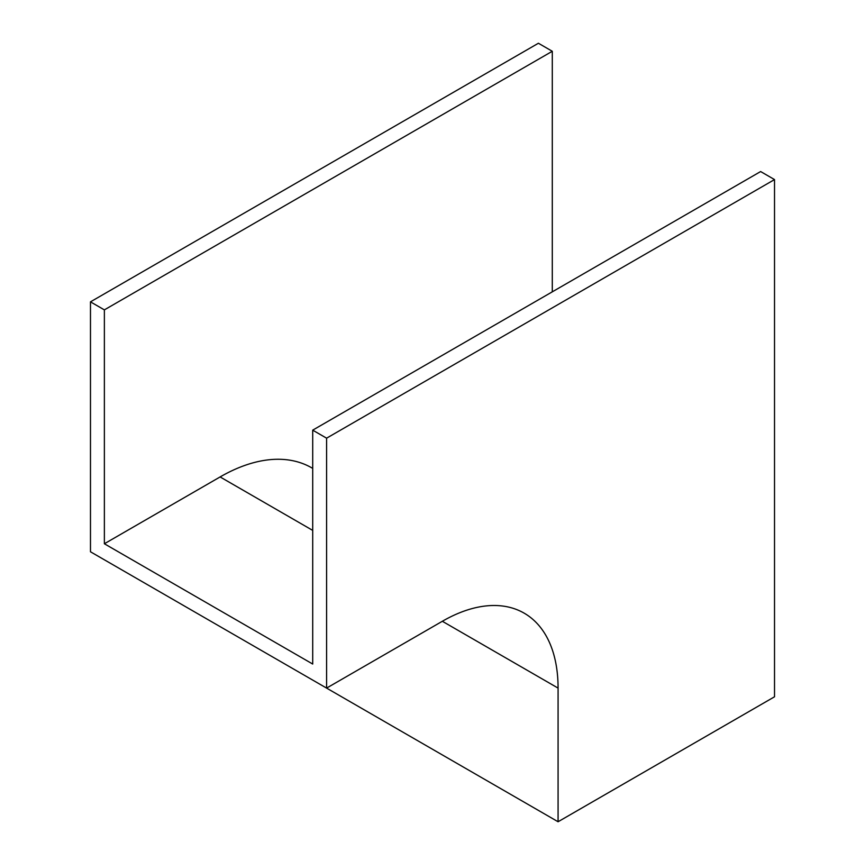 <?xml version="1.0" encoding="UTF-8"?>
<svg xmlns="http://www.w3.org/2000/svg" width="865" height="865" viewBox="0 0 865 865"><rect width="100%" height="100%" fill="white"/><g stroke="black" fill="none" stroke-linecap="round" stroke-linejoin="round"><path stroke-width="1.3" d="M552.292 291.829L552.292 51.273L538.408 43.25L90.479 301.853L90.479 551.784L326.592 688.097L442.339 621.275A163.68 94.501 -60 0 1 524.179 613.166A163.68 94.501 -60 0 1 558.076 688.097L558.076 821.75L774.521 696.79L774.521 179.574L760.627 171.551L312.708 430.154L312.708 664.039L104.373 543.761L220.11 476.939A183.326 105.844 -60 0 1 311.778 467.857L312.708 468.397M552.292 51.273L104.373 309.875L90.479 301.853M104.373 309.875L104.373 543.761M774.521 179.574L326.592 438.177L326.592 688.097M326.592 438.177L312.708 430.154M558.076 821.75L321.964 685.426M558.076 688.097L442.339 621.275M312.708 530.396L220.11 476.939"/></g></svg>
